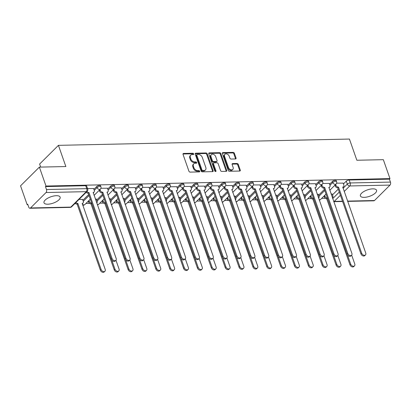 <?xml version="1.0" encoding="UTF-8"?>
<svg xmlns="http://www.w3.org/2000/svg" width="411" height="411" viewBox="0 0 411 411"><rect width="100%" height="100%" fill="white"/><g stroke="black" fill="none" stroke-linecap="round" stroke-linejoin="round"><path stroke-width="0.62" d="M193.699 153.889A0.755 0.534 45.2 0 0 192.857 153.246L183.589 153.447A1.074 0.76 45.2 0 0 183.157 153.616A1.074 0.76 45.2 0 0 183.044 154.402L188.926 171.197A1.074 0.76 45.2 0 0 190.123 172.111L199.397 171.911A0.755 0.534 45.2 0 0 198.934 170.606L197.737 170.632A3.442 2.44 45.2 0 1 193.9 167.703L193.411 166.306A3.442 2.44 45.2 0 1 193.771 163.804A3.442 2.44 45.2 0 1 195.153 163.259L196.355 163.234A0.755 0.534 45.2 0 0 195.898 161.929L194.696 161.955A3.442 2.44 45.2 0 1 190.858 159.026L190.37 157.629A3.442 2.44 45.2 0 1 190.735 155.127A3.442 2.44 45.2 0 1 192.117 154.582L193.314 154.557A0.755 0.534 45.2 0 0 193.699 153.889M193.18 154.557A0.755 0.534 45.2 0 0 192.307 153.796L183.039 153.997A1.074 0.76 45.2 0 0 182.987 153.997M199.258 171.916A0.755 0.534 45.2 0 0 198.39 171.151L197.188 171.176L197.737 170.632M196.222 163.234A0.755 0.534 45.2 0 0 195.348 162.473L194.151 162.499L194.696 161.955M56.343 195.693A8.554 3.375 160.7 0 0 47.614 198.272A8.554 3.375 160.7 0 0 43.992 202.772A8.554 3.375 160.7 0 0 47.779 204.205A8.554 3.375 160.7 0 0 56.507 201.626A8.554 3.375 160.7 0 0 60.134 197.121A8.554 3.375 160.7 0 0 56.343 195.693M372.756 188.849A8.554 3.375 160.7 0 0 364.028 191.428A8.554 3.375 160.7 0 0 360.406 195.929A8.554 3.375 160.7 0 0 364.197 197.362A8.554 3.375 160.7 0 0 372.926 194.783A8.554 3.375 160.7 0 0 376.548 190.278A8.554 3.375 160.7 0 0 372.756 188.849M235.488 158.954A1.074 0.76 45.2 0 0 235.924 158.785A1.074 0.76 45.2 0 0 236.037 158.004L234.383 153.288A1.074 0.76 45.2 0 0 233.186 152.378L222.89 152.599A1.074 0.76 45.2 0 0 222.459 152.769A1.074 0.76 45.2 0 0 222.346 153.55L228.228 170.349A1.074 0.76 45.2 0 0 229.425 171.264L239.721 171.038A1.074 0.76 45.2 0 0 240.152 170.868A1.074 0.76 45.2 0 0 240.265 170.087L238.272 164.395A1.074 0.76 45.2 0 0 237.075 163.48L232.667 163.578A1.074 0.76 45.2 0 0 232.236 163.748A1.074 0.76 45.2 0 0 232.123 164.528L233.114 167.349A2.877 2.04 45.2 0 1 232.806 169.445A2.877 2.04 45.2 0 1 230.453 169.63A2.877 2.04 45.2 0 1 228.444 167.452L224.57 156.396A2.877 2.04 45.2 0 1 224.879 154.3A2.877 2.04 45.2 0 1 227.232 154.115A2.877 2.04 45.2 0 1 229.24 156.293L229.883 158.137A1.074 0.76 45.2 0 0 231.085 159.052L235.488 158.954M46.047 192.523L30.522 207.966A2.194 1.284 -91.2 0 1 29.9 208.259A2.194 1.284 -91.2 0 1 28.755 207.154L27.722 204.21L27.177 204.755L20.55 185.834L39.374 167.118L65.858 166.547L58.434 145.345L349.432 139.052L356.856 160.254L383.34 159.679L389.967 178.6L45.996 186.039L45.451 186.584L46.479 189.533L86.747 188.659A2.194 0.863 -19.3 0 1 87.718 189.029L86.685 186.08A2.194 0.863 -19.3 0 0 85.714 185.715L86.747 188.659A2.194 1.284 -91.2 0 1 86.315 191.654L46.047 192.523A2.194 1.284 -91.2 0 0 46.479 189.533M39.374 167.118L45.996 186.039M207.252 153.878A1.074 0.76 45.2 0 0 206.055 152.964L195.759 153.185A1.074 0.76 45.2 0 0 195.328 153.354A1.074 0.76 45.2 0 0 195.215 154.135L201.097 170.935A1.074 0.76 45.2 0 0 202.294 171.849L212.59 171.628A1.074 0.76 45.2 0 0 213.021 171.454A1.074 0.76 45.2 0 0 213.134 170.673L207.252 153.878L206.702 154.423A1.074 0.76 45.2 0 0 205.505 153.509L195.21 153.729A1.074 0.76 45.2 0 0 195.158 153.735M209.327 152.892L219.618 152.671A1.074 0.76 45.2 0 1 220.82 153.586L226.702 170.38A1.074 0.76 45.2 0 1 226.589 171.161A1.074 0.76 45.2 0 1 226.158 171.33L221.75 171.428A1.074 0.76 45.2 0 1 220.553 170.514L218.164 163.701A1.074 0.76 45.2 0 0 216.967 162.787L214.044 162.848A1.074 0.76 45.2 0 0 213.612 163.023A1.074 0.76 45.2 0 0 213.499 163.804L215.981 170.894A0.755 0.534 45.2 0 1 214.758 170.919L208.778 153.842A1.074 0.76 45.2 0 1 208.891 153.062A1.074 0.76 45.2 0 1 209.327 152.892L208.778 153.437L219.073 153.216L219.618 152.671M332.489 194.86L338.263 189.117M343.462 183.948L346.278 181.143L347.31 184.092A2.194 0.863 -19.3 0 1 350.187 182.962L390.45 182.094A2.194 1.284 88.8 0 1 390.018 185.084L374.488 200.527A2.194 1.284 88.8 0 1 373.871 200.82L347.644 201.385M27.177 204.755L27.912 204.74M74.704 203.728L75.814 203.702M85.93 203.486L89.68 203.404M99.796 203.183L103.546 203.101M113.662 202.885L117.407 202.803M127.528 202.587L131.273 202.505M141.394 202.284L145.14 202.202M155.26 201.986L159.006 201.904M169.127 201.683L172.872 201.606M182.987 201.385L186.738 201.303M196.854 201.087L200.604 201.005M210.72 200.784L214.465 200.702M224.586 200.486L228.331 200.404M238.452 200.188L242.197 200.106M252.318 199.885L256.063 199.803M266.184 199.587L269.929 199.505M280.05 199.284L283.796 199.207M293.911 198.986L297.662 198.903M307.777 198.688L311.528 198.605M321.643 198.385L325.389 198.308M40.674 167.092L39.61 164.061L58.434 145.345M389.967 178.6L389.417 179.145L390.45 182.094M82.616 199.422L79.035 199.417M93.595 188.51L87.553 188.557M96.482 199.124L95.362 199.063M107.456 188.212L100.921 188.269M110.348 198.826L109.228 198.765M121.322 187.909L114.782 187.966M124.214 198.523L123.095 198.462M135.188 187.611L128.648 187.668M138.081 198.225L136.961 198.164M149.054 187.313L142.514 187.37M151.947 197.927L150.827 197.866M162.92 187.01L156.38 187.067M165.813 197.624L164.688 197.563M176.787 186.712L170.246 186.769M179.674 197.326L178.554 197.265M190.653 186.414L184.113 186.466M193.54 197.023L192.42 196.961M204.519 186.111L197.979 186.168M207.406 196.725L206.286 196.664M218.38 185.813L211.84 185.87M221.272 196.427L220.152 196.366M232.246 185.51L225.706 185.567M235.138 196.124L234.018 196.062M246.112 185.212L239.572 185.269M249.004 195.826L247.884 195.764M259.978 184.914L253.438 184.971M262.87 195.528L261.745 195.466M273.844 184.611L267.304 184.667M276.731 195.225L275.611 195.163M287.71 184.313L281.17 184.369M290.598 194.927L289.478 194.865M301.576 184.015L295.036 184.066M304.464 194.624L303.344 194.567M315.437 183.712L308.897 183.768M318.33 194.326L317.21 194.264M329.303 183.414L322.763 183.47M318.623 195.158L324.402 189.414M329.596 184.246L332.417 181.446L332.782 182.489A2.194 0.863 -19.3 0 1 334.991 181.441A2.194 0.863 -19.3 0 1 336.63 181.729L336.26 180.681A2.194 0.863 160.7 0 0 334.621 180.393A2.194 0.863 160.7 0 0 332.417 181.446M304.757 195.461L310.536 189.712M315.73 184.549L318.551 181.744L318.915 182.792A2.194 0.863 -19.3 0 1 321.125 181.739A2.194 0.863 -19.3 0 1 322.763 182.027L322.394 180.984A2.194 0.863 160.7 0 0 320.76 180.691A2.194 0.863 160.7 0 0 318.551 181.744M290.89 195.759L296.67 190.016M301.864 184.847L304.685 182.047L305.049 183.09A2.194 0.863 -19.3 0 1 307.258 182.037A2.194 0.863 -19.3 0 1 308.897 182.33L308.533 181.282A2.194 0.863 160.7 0 0 306.894 180.994A2.194 0.863 160.7 0 0 304.685 182.047M277.024 196.057L282.804 190.314M288.003 185.145L290.818 182.345L291.183 183.393A2.194 0.863 -19.3 0 1 293.392 182.34A2.194 0.863 -19.3 0 1 295.031 182.628L294.666 181.58A2.194 0.863 160.7 0 0 293.028 181.292A2.194 0.863 160.7 0 0 290.818 182.345M263.158 196.36L268.938 190.617M274.137 185.448L276.952 182.643L277.317 183.691A2.194 0.863 -19.3 0 1 279.526 182.638A2.194 0.863 -19.3 0 1 281.165 182.926L280.8 181.883A2.194 0.863 160.7 0 0 279.161 181.59A2.194 0.863 160.7 0 0 276.952 182.643M249.297 196.658L255.072 190.915M260.271 185.746L263.086 182.946L263.451 183.989A2.194 0.863 -19.3 0 1 265.66 182.936A2.194 0.863 -19.3 0 1 267.299 183.229L266.934 182.181A2.194 0.863 160.7 0 0 265.295 181.893A2.194 0.863 160.7 0 0 263.086 182.946M235.431 196.961L241.206 191.213M246.405 186.044L249.22 183.244L249.59 184.292A2.194 0.863 -19.3 0 1 251.799 183.239A2.194 0.863 -19.3 0 1 253.433 183.527L253.068 182.484A2.194 0.863 160.7 0 0 251.429 182.191A2.194 0.863 160.7 0 0 249.22 183.244M221.565 197.259L227.345 191.516M232.539 186.347L235.354 183.542L235.724 184.59A2.194 0.863 -19.3 0 1 237.933 183.537A2.194 0.863 -19.3 0 1 239.572 183.825L239.202 182.782A2.194 0.863 160.7 0 0 237.563 182.494A2.194 0.863 160.7 0 0 235.354 183.542M207.699 197.557L213.479 191.814M218.673 186.645L221.493 183.845L221.858 184.888A2.194 0.863 -19.3 0 1 224.067 183.84A2.194 0.863 -19.3 0 1 225.706 184.128L225.336 183.08A2.194 0.863 160.7 0 0 223.702 182.792A2.194 0.863 160.7 0 0 221.493 183.845M193.833 197.861L199.612 192.112M204.806 186.948L207.627 184.143L207.992 185.191A2.194 0.863 -19.3 0 1 210.201 184.138A2.194 0.863 -19.3 0 1 211.84 184.426L211.475 183.383A2.194 0.863 160.7 0 0 209.836 183.09A2.194 0.863 160.7 0 0 207.627 184.143M179.967 198.159L185.746 192.415M190.94 187.246L193.761 184.447L194.126 185.489A2.194 0.863 -19.3 0 1 196.335 184.436A2.194 0.863 -19.3 0 1 197.974 184.729L197.609 183.681A2.194 0.863 160.7 0 0 195.97 183.393A2.194 0.863 160.7 0 0 193.761 184.447M166.101 198.456L171.88 192.713M177.079 187.544L179.895 184.745L180.259 185.793A2.194 0.863 -19.3 0 1 182.469 184.739A2.194 0.863 -19.3 0 1 184.107 185.027L183.743 183.979A2.194 0.863 160.7 0 0 182.104 183.691A2.194 0.863 160.7 0 0 179.895 184.745M152.234 198.76L158.014 193.011M163.213 187.848L166.029 185.042L166.393 186.091A2.194 0.863 -19.3 0 1 168.602 185.037A2.194 0.863 -19.3 0 1 170.241 185.325L169.877 184.282A2.194 0.863 160.7 0 0 168.238 183.989A2.194 0.863 160.7 0 0 166.029 185.042M138.373 199.058L144.148 193.314M149.347 188.146L152.162 185.346L152.532 186.389A2.194 0.863 -19.3 0 1 154.742 185.335A2.194 0.863 -19.3 0 1 156.375 185.628L156.01 184.58A2.194 0.863 160.7 0 0 154.372 184.292A2.194 0.863 160.7 0 0 152.162 185.346M124.507 199.361L130.282 193.612M135.481 188.444L138.296 185.644L138.666 186.692A2.194 0.863 -19.3 0 1 140.875 185.638A2.194 0.863 -19.3 0 1 142.514 185.926L142.144 184.883A2.194 0.863 160.7 0 0 140.505 184.59A2.194 0.863 160.7 0 0 138.296 185.644M110.641 199.659L116.421 193.915M121.615 188.747L124.435 185.942L124.8 186.99A2.194 0.863 -19.3 0 1 127.009 185.936A2.194 0.863 -19.3 0 1 128.648 186.224L128.278 185.181A2.194 0.863 160.7 0 0 126.645 184.893A2.194 0.863 160.7 0 0 124.435 185.942M96.775 199.957L102.555 194.213M107.749 189.045L110.569 186.245L110.934 187.288A2.194 0.863 -19.3 0 1 113.143 186.24A2.194 0.863 -19.3 0 1 114.782 186.527L114.417 185.479A2.194 0.863 160.7 0 0 112.778 185.191A2.194 0.863 160.7 0 0 110.569 186.245M82.909 200.26L88.689 194.511M93.883 189.343L96.703 186.543L97.068 187.591A2.194 0.863 -19.3 0 1 99.277 186.537A2.194 0.863 -19.3 0 1 100.916 186.825L100.551 185.782A2.194 0.863 160.7 0 0 98.912 185.489A2.194 0.863 160.7 0 0 96.703 186.543M343.17 183.116L336.63 183.167M332.196 194.028L331.076 193.966M389.417 179.145L349.155 180.018A2.194 0.863 160.7 0 0 346.278 181.143M45.451 186.584L85.714 185.715M190.735 155.127L190.185 155.671A3.442 2.44 45.2 0 0 189.82 158.173L190.37 157.629M194.151 162.499A3.442 2.44 45.2 0 1 190.314 159.571L189.82 158.173M193.771 163.804L193.227 164.349A3.442 2.44 45.2 0 0 192.862 166.851L193.411 166.306M197.188 171.176A3.442 2.44 45.2 0 1 193.35 168.253L192.862 166.851M212.641 171.623A1.074 0.76 45.2 0 0 212.585 171.217L206.702 154.423M197.177 154.469A0.755 0.534 45.2 0 0 196.792 155.137L201.955 169.882A0.755 0.534 45.2 0 0 202.798 170.524L204.062 170.493A3.442 2.44 45.2 0 0 205.443 169.949A3.442 2.44 45.2 0 0 205.808 167.447L202.279 157.372A3.442 2.44 45.2 0 0 198.441 154.444L197.177 154.469M196.874 154.593L196.324 155.137A0.755 0.534 45.2 0 0 196.247 155.682L196.792 155.137M205.443 169.949L204.894 170.498A3.442 2.44 45.2 0 1 203.512 171.038L202.248 171.068A0.755 0.534 45.2 0 1 201.411 170.426L196.247 155.682M226.209 171.33A1.074 0.76 45.2 0 0 226.153 170.925L220.27 154.13A1.074 0.76 45.2 0 0 219.073 153.216M213.612 163.023L213.062 163.568A1.074 0.76 45.2 0 0 212.949 164.349L215.431 171.438L215.981 170.894M215.688 156.632A2.877 2.04 45.2 0 0 213.679 154.454A2.877 2.04 45.2 0 0 211.326 154.644A2.877 2.04 45.2 0 0 211.023 156.735L212.384 160.629A1.074 0.76 45.2 0 0 213.586 161.544L216.51 161.482A1.074 0.76 45.2 0 0 216.941 161.312A1.074 0.76 45.2 0 0 217.054 160.526L215.688 156.632M211.326 154.644L210.776 155.188A2.877 2.04 45.2 0 0 210.473 157.279L211.023 156.735M216.941 161.312L216.392 161.857A1.074 0.76 45.2 0 1 215.96 162.026L213.037 162.088A1.074 0.76 45.2 0 1 211.84 161.174L210.473 157.279M224.879 154.3L224.329 154.849A2.877 2.04 45.2 0 0 224.026 156.94L224.57 156.396M232.806 169.445L232.261 169.99A2.877 2.04 45.2 0 1 229.908 170.175A2.877 2.04 45.2 0 1 227.894 167.996L224.026 156.94M239.772 171.038A1.074 0.76 45.2 0 0 239.721 170.632L237.728 164.939A1.074 0.76 45.2 0 0 236.525 164.025L232.123 164.123A1.074 0.76 45.2 0 0 232.066 164.123M235.544 158.954A1.074 0.76 45.2 0 0 235.488 158.548L233.838 153.837A1.074 0.76 45.2 0 0 232.636 152.923L222.341 153.144A1.074 0.76 45.2 0 0 222.289 153.149M75.948 202.484A2.194 1.552 45.2 0 0 77.838 203.424L101.111 269.493A2.523 1.788 45.2 0 0 102.873 271.404A2.523 1.788 45.2 0 0 104.933 271.239A2.523 1.788 45.2 0 0 105.201 269.405L82.195 203.327A2.194 1.552 45.2 0 0 83.073 202.983A2.194 1.552 45.2 0 0 83.305 201.39L82.59 199.34M83.073 202.983L82.359 203.692A2.194 1.552 -134.8 0 1 82.226 203.805M104.933 271.239L104.219 271.948A2.523 1.788 -134.8 0 1 102.159 272.113A2.523 1.788 -134.8 0 1 100.397 270.202L77.124 204.133A2.194 1.552 -134.8 0 1 75.239 203.198M77.258 204.128L77.972 203.419M86.927 191.572A2.194 1.552 45.2 0 0 88.812 192.512L88.103 193.221A2.194 1.552 -134.8 0 1 86.212 192.281M88.946 192.507L112.085 258.581A2.523 1.788 45.2 0 0 113.847 260.487A2.523 1.788 45.2 0 0 115.907 260.327A2.523 1.788 45.2 0 0 116.174 258.493L93.169 192.415A2.194 1.552 45.2 0 0 94.047 192.071L93.338 192.78A2.194 1.552 -134.8 0 1 93.199 192.893M115.907 260.327L115.193 261.036A2.523 1.788 -134.8 0 1 113.133 261.196A2.523 1.788 -134.8 0 1 111.371 259.29L88.237 193.216M94.047 192.071A2.194 1.552 45.2 0 0 94.283 190.478L93.564 188.428M88.976 200.455L89.259 201.262A2.194 1.552 45.2 0 0 91.704 203.121M111.782 260.065L114.977 269.195A2.523 1.788 45.2 0 0 116.739 271.101A2.523 1.788 45.2 0 0 118.8 270.936A2.523 1.788 45.2 0 0 119.067 269.107L115.969 260.261M96.693 202.864A2.194 1.552 45.2 0 0 96.939 202.685A2.194 1.552 45.2 0 0 97.171 201.087L96.451 199.042M118.8 270.936L118.085 271.65A2.523 1.788 -134.8 0 1 116.025 271.81A2.523 1.788 -134.8 0 1 114.263 269.904L90.99 203.83A2.194 1.552 -134.8 0 1 88.55 201.971L89.259 201.262M88.267 201.164L88.55 201.971M91.124 203.83L91.735 203.219M102.842 200.157L103.125 200.958A2.194 1.552 45.2 0 0 105.57 202.823L104.856 203.532A2.194 1.552 -134.8 0 1 102.411 201.667L103.125 200.958M125.648 259.767L128.843 268.897A2.523 1.788 45.2 0 0 130.6 270.803A2.523 1.788 45.2 0 0 132.666 270.638A2.523 1.788 45.2 0 0 132.933 268.804L129.835 259.963M110.559 202.566A2.194 1.552 45.2 0 0 110.806 202.382A2.194 1.552 45.2 0 0 111.037 200.789L110.318 198.739M132.666 270.638L131.952 271.347A2.523 1.788 -134.8 0 1 129.891 271.512A2.523 1.788 -134.8 0 1 128.129 269.606L104.856 203.532M102.128 200.866L102.411 201.667M104.99 203.532L105.601 202.921M99.955 189.543L100.238 190.35A2.194 1.552 45.2 0 0 102.678 192.209L101.964 192.918A2.194 1.552 -134.8 0 1 99.524 191.058L99.241 190.252M102.812 192.209L125.951 258.283A2.523 1.788 45.2 0 0 127.713 260.189A2.523 1.788 45.2 0 0 129.773 260.024A2.523 1.788 45.2 0 0 130.04 258.195L107.035 192.117A2.194 1.552 45.2 0 0 107.913 191.767L107.199 192.476A2.194 1.552 -134.8 0 1 107.066 192.595M129.773 260.024L129.059 260.733A2.523 1.788 -134.8 0 1 126.999 260.898A2.523 1.788 -134.8 0 1 125.237 258.992L102.098 192.918M107.913 191.767A2.194 1.552 45.2 0 0 108.144 190.175L107.43 188.125M113.821 189.24L114.104 190.046A2.194 1.552 45.2 0 0 116.544 191.911L115.83 192.62A2.194 1.552 -134.8 0 1 113.39 190.755L113.107 189.949M116.678 191.906L139.817 257.98A2.523 1.788 45.2 0 0 141.579 259.891A2.523 1.788 45.2 0 0 143.639 259.726A2.523 1.788 45.2 0 0 143.907 257.892L120.901 191.814A2.194 1.552 45.2 0 0 121.779 191.469L121.065 192.178A2.194 1.552 -134.8 0 1 120.932 192.291M143.639 259.726L142.925 260.435A2.523 1.788 -134.8 0 1 140.865 260.6A2.523 1.788 -134.8 0 1 139.103 258.689L115.964 192.615M121.779 191.469A2.194 1.552 45.2 0 0 122.01 189.877L121.296 187.827M116.709 199.854L116.991 200.66A2.194 1.552 45.2 0 0 119.437 202.525L118.722 203.234A2.194 1.552 -134.8 0 1 116.277 201.369L116.991 200.66M139.509 259.469L142.709 268.594A2.523 1.788 45.2 0 0 144.466 270.5A2.523 1.788 45.2 0 0 146.532 270.34A2.523 1.788 45.2 0 0 146.794 268.506L143.701 259.665M124.425 202.269A2.194 1.552 45.2 0 0 124.672 202.084A2.194 1.552 45.2 0 0 124.903 200.491L124.184 198.441M146.532 270.34L145.818 271.049A2.523 1.788 -134.8 0 1 143.752 271.214A2.523 1.788 -134.8 0 1 141.995 269.303L118.722 203.234M115.994 200.563L116.277 201.369M118.856 203.229L119.467 202.618M130.575 199.556L130.857 200.363A2.194 1.552 45.2 0 0 133.298 202.222L132.589 202.931A2.194 1.552 -134.8 0 1 130.143 201.071L130.857 200.363M153.375 259.166L156.57 268.296A2.523 1.788 45.2 0 0 158.333 270.202A2.523 1.788 45.2 0 0 160.393 270.037A2.523 1.788 45.2 0 0 160.66 268.208L157.562 259.362M138.291 201.965A2.194 1.552 45.2 0 0 138.538 201.78A2.194 1.552 45.2 0 0 138.769 200.188L138.05 198.138M160.393 270.037L159.684 270.746A2.523 1.788 -134.8 0 1 157.619 270.911A2.523 1.788 -134.8 0 1 155.861 269.005L132.589 202.931M129.861 200.265L130.143 201.071M132.722 202.931L133.334 202.32M144.441 199.253L144.723 200.059A2.194 1.552 45.2 0 0 147.164 201.924L146.455 202.633A2.194 1.552 -134.8 0 1 144.009 200.768L144.723 200.059M167.241 258.868L170.437 267.998A2.523 1.788 45.2 0 0 172.199 269.904A2.523 1.788 45.2 0 0 174.259 269.739A2.523 1.788 45.2 0 0 174.526 267.905L171.428 259.064M152.157 201.667A2.194 1.552 45.2 0 0 152.399 201.482A2.194 1.552 45.2 0 0 152.635 199.89L151.916 197.84M174.259 269.739L173.545 270.448A2.523 1.788 -134.8 0 1 171.485 270.613A2.523 1.788 -134.8 0 1 169.722 268.707L146.455 202.633M143.727 199.967L144.009 200.768M146.588 202.628L147.2 202.022M127.682 188.942L127.965 189.748A2.194 1.552 45.2 0 0 130.41 191.608L129.696 192.317A2.194 1.552 -134.8 0 1 127.256 190.457L126.973 189.651M130.544 191.608L153.683 257.682A2.523 1.788 45.2 0 0 155.445 259.588A2.523 1.788 45.2 0 0 157.505 259.423A2.523 1.788 45.2 0 0 157.773 257.594L134.767 191.516A2.194 1.552 45.2 0 0 135.645 191.172L134.931 191.88A2.194 1.552 -134.8 0 1 134.798 191.994M157.505 259.423L156.791 260.137A2.523 1.788 -134.8 0 1 154.731 260.297A2.523 1.788 -134.8 0 1 152.969 258.391L129.83 192.317M135.645 191.172A2.194 1.552 45.2 0 0 135.877 189.574L135.157 187.529M141.548 188.644L141.831 189.445A2.194 1.552 45.2 0 0 144.276 191.31L143.562 192.019A2.194 1.552 -134.8 0 1 141.117 190.154L140.834 189.353M144.41 191.305L167.549 257.384A2.523 1.788 45.2 0 0 169.306 259.29A2.523 1.788 45.2 0 0 171.372 259.125A2.523 1.788 45.2 0 0 171.639 257.291L148.633 191.218A2.194 1.552 45.2 0 0 149.512 190.868L148.797 191.577A2.194 1.552 -134.8 0 1 148.664 191.69M171.372 259.125L170.657 259.834A2.523 1.788 -134.8 0 1 168.597 259.999A2.523 1.788 -134.8 0 1 166.835 258.093L143.696 192.019M149.512 190.868A2.194 1.552 45.2 0 0 149.743 189.276L149.023 187.226M155.415 188.341L155.697 189.147A2.194 1.552 45.2 0 0 158.143 191.012L157.428 191.721A2.194 1.552 -134.8 0 1 154.983 189.856L154.7 189.05M158.276 191.007L181.415 257.081A2.523 1.788 45.2 0 0 183.172 258.992A2.523 1.788 45.2 0 0 185.238 258.827A2.523 1.788 45.2 0 0 185.5 256.993L162.494 190.915A2.194 1.552 45.2 0 0 163.378 190.57L162.664 191.279A2.194 1.552 -134.8 0 1 162.53 191.392M185.238 258.827L184.524 259.536A2.523 1.788 -134.8 0 1 182.458 259.701A2.523 1.788 -134.8 0 1 180.701 257.789L157.562 191.716M163.378 190.57A2.194 1.552 45.2 0 0 163.609 188.978L162.89 186.928M158.307 198.955L158.589 199.761A2.194 1.552 45.2 0 0 161.03 201.626L160.316 202.335A2.194 1.552 -134.8 0 1 157.875 200.47L158.589 199.761M181.107 258.565L184.303 267.695A2.523 1.788 45.2 0 0 186.065 269.601A2.523 1.788 45.2 0 0 188.125 269.441A2.523 1.788 45.2 0 0 188.392 267.607L185.294 258.76M166.023 201.369A2.194 1.552 45.2 0 0 166.265 201.185A2.194 1.552 45.2 0 0 166.496 199.592L165.782 197.542M188.125 269.441L187.411 270.15A2.523 1.788 -134.8 0 1 185.351 270.31A2.523 1.788 -134.8 0 1 183.589 268.404L160.316 202.335M157.593 199.664L157.875 200.47M160.449 202.33L161.066 201.719M169.281 188.043L169.563 188.849A2.194 1.552 45.2 0 0 172.009 190.709L171.295 191.418A2.194 1.552 -134.8 0 1 168.849 189.558L168.567 188.752M172.142 190.709L195.276 256.783A2.523 1.788 45.2 0 0 197.039 258.689A2.523 1.788 45.2 0 0 199.099 258.524A2.523 1.788 45.2 0 0 199.366 256.695L176.36 190.617A2.194 1.552 45.2 0 0 177.244 190.267L176.53 190.981A2.194 1.552 -134.8 0 1 176.396 191.094M199.099 258.524L198.39 259.233A2.523 1.788 -134.8 0 1 196.324 259.398A2.523 1.788 -134.8 0 1 194.567 257.492L171.428 191.418M177.244 190.267A2.194 1.552 45.2 0 0 177.475 188.675L176.756 186.625M172.173 198.657L172.456 199.463A2.194 1.552 45.2 0 0 174.896 201.323L174.182 202.032A2.194 1.552 -134.8 0 1 171.741 200.172L172.456 199.463M194.973 258.267L198.169 267.397A2.523 1.788 45.2 0 0 199.931 269.303A2.523 1.788 45.2 0 0 201.991 269.138A2.523 1.788 45.2 0 0 202.258 267.309L199.16 258.462M179.89 201.066A2.194 1.552 45.2 0 0 180.131 200.881A2.194 1.552 45.2 0 0 180.362 199.289L179.648 197.239M201.991 269.138L201.277 269.847A2.523 1.788 -134.8 0 1 199.217 270.012A2.523 1.788 -134.8 0 1 197.455 268.106L174.182 202.032M171.459 199.366L171.741 200.172M174.315 202.032L174.932 201.421M183.147 187.745L183.429 188.546A2.194 1.552 45.2 0 0 185.87 190.411L185.161 191.12A2.194 1.552 -134.8 0 1 182.715 189.255L182.433 188.454M186.003 190.406L209.142 256.485A2.523 1.788 45.2 0 0 210.905 258.391A2.523 1.788 45.2 0 0 212.965 258.226A2.523 1.788 45.2 0 0 213.232 256.392L190.226 190.319A2.194 1.552 45.2 0 0 191.11 189.969L190.396 190.678A2.194 1.552 -134.8 0 1 190.262 190.791M212.965 258.226L212.251 258.935A2.523 1.788 -134.8 0 1 210.191 259.1A2.523 1.788 -134.8 0 1 208.428 257.194L185.294 191.115M191.11 189.969A2.194 1.552 45.2 0 0 191.341 188.377L190.622 186.327M186.039 198.354L186.317 199.16A2.194 1.552 45.2 0 0 188.762 201.025L188.048 201.734A2.194 1.552 -134.8 0 1 185.608 199.869L186.317 199.16M208.839 257.969L212.035 267.093A2.523 1.788 45.2 0 0 213.797 269.005A2.523 1.788 45.2 0 0 215.857 268.84A2.523 1.788 45.2 0 0 216.124 267.006L213.026 258.165M193.751 200.768A2.194 1.552 45.2 0 0 193.997 200.583A2.194 1.552 45.2 0 0 194.228 198.991L193.509 196.941M215.857 268.84L215.143 269.549A2.523 1.788 -134.8 0 1 213.083 269.714A2.523 1.788 -134.8 0 1 211.321 267.802L188.048 201.734M185.325 199.063L185.608 199.869M188.181 201.729L188.793 201.123M197.013 187.442L197.295 188.248A2.194 1.552 45.2 0 0 199.736 190.113L199.022 190.822A2.194 1.552 -134.8 0 1 196.581 188.957L196.299 188.151M199.869 190.108L223.009 256.181A2.523 1.788 45.2 0 0 224.771 258.087A2.523 1.788 45.2 0 0 226.831 257.928A2.523 1.788 45.2 0 0 227.098 256.094L204.092 190.016A2.194 1.552 45.2 0 0 204.971 189.671L204.262 190.38A2.194 1.552 -134.8 0 1 204.123 190.493M226.831 257.928L226.117 258.637A2.523 1.788 -134.8 0 1 224.057 258.796A2.523 1.788 -134.8 0 1 222.294 256.89L199.155 190.817M204.971 189.671A2.194 1.552 45.2 0 0 205.202 188.079L204.488 186.029M199.9 198.056L200.183 198.862A2.194 1.552 45.2 0 0 202.628 200.722L201.914 201.431A2.194 1.552 -134.8 0 1 199.469 199.571L200.183 198.862M222.705 257.666L225.901 266.796A2.523 1.788 45.2 0 0 227.658 268.702A2.523 1.788 45.2 0 0 229.723 268.537A2.523 1.788 45.2 0 0 229.99 266.708L226.893 257.861M207.617 200.465A2.194 1.552 45.2 0 0 207.863 200.285A2.194 1.552 45.2 0 0 208.094 198.688L207.375 196.643M229.723 268.537L229.009 269.251A2.523 1.788 -134.8 0 1 226.949 269.411A2.523 1.788 -134.8 0 1 225.187 267.504L201.914 201.431M199.191 198.765L199.469 199.571M202.048 201.431L202.659 200.82M210.879 187.144L211.162 187.95A2.194 1.552 45.2 0 0 213.602 189.81L212.888 190.519A2.194 1.552 -134.8 0 1 210.447 188.659L210.165 187.853M213.735 189.81L236.875 255.883A2.523 1.788 45.2 0 0 238.637 257.789A2.523 1.788 45.2 0 0 240.697 257.625A2.523 1.788 45.2 0 0 240.964 255.796L217.958 189.718A2.194 1.552 45.2 0 0 218.837 189.368L218.123 190.077A2.194 1.552 -134.8 0 1 217.989 190.195M240.697 257.625L239.983 258.334A2.523 1.788 -134.8 0 1 237.923 258.498A2.523 1.788 -134.8 0 1 236.161 256.592L213.021 190.519M218.837 189.368A2.194 1.552 45.2 0 0 219.068 187.776L218.354 185.726M213.766 197.758L214.049 198.559A2.194 1.552 45.2 0 0 216.494 200.424L215.78 201.133A2.194 1.552 -134.8 0 1 213.335 199.268L214.049 198.559M236.566 257.368L239.767 266.498A2.523 1.788 45.2 0 0 241.524 268.404A2.523 1.788 45.2 0 0 243.589 268.239A2.523 1.788 45.2 0 0 243.851 266.405L240.759 257.563M221.483 200.167A2.194 1.552 45.2 0 0 221.729 199.982A2.194 1.552 45.2 0 0 221.961 198.39L221.241 196.34M243.589 268.239L242.875 268.948A2.523 1.788 -134.8 0 1 240.81 269.113A2.523 1.788 -134.8 0 1 239.053 267.207L215.78 201.133M213.052 198.467L213.335 199.268M215.914 201.133L216.525 200.522M227.632 197.455L227.915 198.261A2.194 1.552 45.2 0 0 230.355 200.126L229.646 200.835A2.194 1.552 -134.8 0 1 227.201 198.97L227.915 198.261M250.433 257.07L253.628 266.194A2.523 1.788 45.2 0 0 255.39 268.106A2.523 1.788 45.2 0 0 257.45 267.941A2.523 1.788 45.2 0 0 257.718 266.107L254.62 257.265M235.349 199.869A2.194 1.552 45.2 0 0 235.595 199.684A2.194 1.552 45.2 0 0 235.827 198.092L235.107 196.042M257.45 267.941L256.741 268.65A2.523 1.788 -134.8 0 1 254.676 268.815A2.523 1.788 -134.8 0 1 252.919 266.903L229.646 200.835M226.918 198.164L227.201 198.97M229.78 200.83L230.391 200.219M241.498 197.157L241.781 197.963A2.194 1.552 45.2 0 0 244.221 199.823L243.512 200.532A2.194 1.552 -134.8 0 1 241.067 198.672L241.781 197.963M264.299 256.767L267.494 265.896A2.523 1.788 45.2 0 0 269.256 267.802A2.523 1.788 45.2 0 0 271.317 267.638A2.523 1.788 45.2 0 0 271.584 265.809L268.486 256.962M249.215 199.566A2.194 1.552 45.2 0 0 249.462 199.381A2.194 1.552 45.2 0 0 249.693 197.789L248.974 195.739M271.317 267.638L270.602 268.347A2.523 1.788 -134.8 0 1 268.542 268.511A2.523 1.788 -134.8 0 1 266.78 266.605L243.512 200.532M240.784 197.866L241.067 198.672M243.646 200.532L244.257 199.921M255.365 196.854L255.647 197.66A2.194 1.552 45.2 0 0 258.087 199.525L257.373 200.234A2.194 1.552 -134.8 0 1 254.933 198.369L255.647 197.66M278.165 256.469L281.36 265.598A2.523 1.788 45.2 0 0 283.122 267.504A2.523 1.788 45.2 0 0 285.183 267.34A2.523 1.788 45.2 0 0 285.45 265.506L282.352 256.664M263.081 199.268A2.194 1.552 45.2 0 0 263.323 199.083A2.194 1.552 45.2 0 0 263.554 197.491L262.84 195.441M285.183 267.34L284.469 268.049A2.523 1.788 -134.8 0 1 282.408 268.213A2.523 1.788 -134.8 0 1 280.646 266.307L257.373 200.234M254.65 197.568L254.933 198.369M257.507 200.229L258.123 199.623M269.231 196.556L269.513 197.362A2.194 1.552 45.2 0 0 271.954 199.227L271.239 199.936A2.194 1.552 -134.8 0 1 268.799 198.071L269.513 197.362M292.031 256.166L295.226 265.295A2.523 1.788 45.2 0 0 296.989 267.201A2.523 1.788 45.2 0 0 299.049 267.042A2.523 1.788 45.2 0 0 299.316 265.208L296.218 256.361M276.947 198.97A2.194 1.552 45.2 0 0 277.189 198.785A2.194 1.552 45.2 0 0 277.42 197.193L276.706 195.143M299.049 267.042L298.335 267.751A2.523 1.788 -134.8 0 1 296.274 267.91A2.523 1.788 -134.8 0 1 294.512 266.004L271.239 199.936M268.517 197.265L268.799 198.071M271.373 199.931L271.99 199.32M283.097 196.258L283.374 197.064A2.194 1.552 45.2 0 0 285.82 198.924L285.106 199.633A2.194 1.552 -134.8 0 1 282.665 197.773L283.374 197.064M305.897 255.868L309.093 264.997A2.523 1.788 45.2 0 0 310.855 266.903A2.523 1.788 45.2 0 0 312.915 266.739A2.523 1.788 45.2 0 0 313.182 264.91L310.084 256.063M290.808 198.667A2.194 1.552 45.2 0 0 291.055 198.482A2.194 1.552 45.2 0 0 291.286 196.89L290.567 194.84M312.915 266.739L312.201 267.448A2.523 1.788 -134.8 0 1 310.141 267.612A2.523 1.788 -134.8 0 1 308.378 265.706L285.106 199.633M282.383 196.967L282.665 197.773M285.239 199.633L285.851 199.022M224.745 186.841L225.023 187.647A2.194 1.552 45.2 0 0 227.468 189.512L226.754 190.221A2.194 1.552 -134.8 0 1 224.314 188.356L224.031 187.55M227.602 189.507L250.741 255.58A2.523 1.788 45.2 0 0 252.503 257.492A2.523 1.788 45.2 0 0 254.563 257.327A2.523 1.788 45.2 0 0 254.83 255.493L231.825 189.414A2.194 1.552 45.2 0 0 232.703 189.07L231.989 189.779A2.194 1.552 -134.8 0 1 231.855 189.892M254.563 257.327L253.849 258.036A2.523 1.788 -134.8 0 1 251.789 258.2A2.523 1.788 -134.8 0 1 250.027 256.289L226.887 190.216M232.703 189.07A2.194 1.552 45.2 0 0 232.934 187.478L232.215 185.428M238.606 186.543L238.889 187.349A2.194 1.552 45.2 0 0 241.334 189.209L240.62 189.918A2.194 1.552 -134.8 0 1 238.175 188.058L237.897 187.252M241.468 189.209L264.607 255.282A2.523 1.788 45.2 0 0 266.364 257.188A2.523 1.788 45.2 0 0 268.429 257.024A2.523 1.788 45.2 0 0 268.696 255.195L245.691 189.117A2.194 1.552 45.2 0 0 246.569 188.772L245.855 189.481A2.194 1.552 -134.8 0 1 245.721 189.594M268.429 257.024L267.715 257.738A2.523 1.788 -134.8 0 1 265.655 257.897A2.523 1.788 -134.8 0 1 263.893 255.991L240.754 189.918M246.569 188.772A2.194 1.552 45.2 0 0 246.8 187.175L246.081 185.13M252.472 186.245L252.755 187.046A2.194 1.552 45.2 0 0 255.2 188.911L254.486 189.62A2.194 1.552 -134.8 0 1 252.041 187.755L251.758 186.954M255.334 188.906L278.473 254.984A2.523 1.788 45.2 0 0 280.23 256.89A2.523 1.788 45.2 0 0 282.295 256.726A2.523 1.788 45.2 0 0 282.557 254.892L259.552 188.819A2.194 1.552 45.2 0 0 260.435 188.469L259.721 189.178A2.194 1.552 -134.8 0 1 259.588 189.291M282.295 256.726L281.581 257.435A2.523 1.788 -134.8 0 1 279.516 257.599A2.523 1.788 -134.8 0 1 277.759 255.693L254.62 189.62M260.435 188.469A2.194 1.552 45.2 0 0 260.666 186.877L259.947 184.827M266.338 185.942L266.621 186.748A2.194 1.552 45.2 0 0 269.066 188.613L268.352 189.322A2.194 1.552 -134.8 0 1 265.907 187.457L265.624 186.651M269.2 188.608L292.339 254.681A2.523 1.788 45.2 0 0 294.096 256.592A2.523 1.788 45.2 0 0 296.156 256.428A2.523 1.788 45.2 0 0 296.423 254.594L273.418 188.515A2.194 1.552 45.2 0 0 274.301 188.171L273.587 188.88A2.194 1.552 -134.8 0 1 273.454 188.993M296.156 256.428L295.447 257.137A2.523 1.788 -134.8 0 1 293.382 257.301A2.523 1.788 -134.8 0 1 291.625 255.39L268.486 189.317M274.301 188.171A2.194 1.552 45.2 0 0 274.533 186.579L273.813 184.529M280.204 185.644L280.487 186.45A2.194 1.552 45.2 0 0 282.927 188.31L282.218 189.019A2.194 1.552 -134.8 0 1 279.773 187.159L279.49 186.353M283.061 188.31L306.2 254.383A2.523 1.788 45.2 0 0 307.962 256.289A2.523 1.788 45.2 0 0 310.022 256.125A2.523 1.788 45.2 0 0 310.29 254.296L287.284 188.217A2.194 1.552 45.2 0 0 288.168 187.868L287.453 188.582A2.194 1.552 -134.8 0 1 287.32 188.695M310.022 256.125L309.313 256.834A2.523 1.788 -134.8 0 1 307.248 256.998A2.523 1.788 -134.8 0 1 305.491 255.092L282.352 189.019M288.168 187.868A2.194 1.552 45.2 0 0 288.399 186.275L287.679 184.226M294.071 185.346L294.353 186.147A2.194 1.552 45.2 0 0 296.793 188.012L296.084 188.721A2.194 1.552 -134.8 0 1 293.639 186.856L293.356 186.055M296.927 188.007L320.066 254.085A2.523 1.788 45.2 0 0 321.828 255.991A2.523 1.788 45.2 0 0 323.889 255.827A2.523 1.788 45.2 0 0 324.156 253.993L301.15 187.919A2.194 1.552 45.2 0 0 302.028 187.57L301.32 188.279A2.194 1.552 -134.8 0 1 301.181 188.392M323.889 255.827L323.174 256.536A2.523 1.788 -134.8 0 1 321.114 256.7A2.523 1.788 -134.8 0 1 319.352 254.794L296.213 188.716M302.028 187.57A2.194 1.552 45.2 0 0 302.26 185.978L301.546 183.928M296.958 195.955L297.24 196.761A2.194 1.552 45.2 0 0 299.686 198.626L298.972 199.335A2.194 1.552 -134.8 0 1 296.526 197.47L297.24 196.761M319.763 255.57L322.959 264.694A2.523 1.788 45.2 0 0 324.721 266.605A2.523 1.788 45.2 0 0 326.781 266.441A2.523 1.788 45.2 0 0 327.048 264.607L323.95 255.765M304.674 198.369A2.194 1.552 45.2 0 0 304.921 198.184A2.194 1.552 45.2 0 0 305.152 196.592L304.433 194.542M326.781 266.441L326.067 267.15A2.523 1.788 -134.8 0 1 324.007 267.314A2.523 1.788 -134.8 0 1 322.245 265.403L298.972 199.335M296.249 196.664L296.526 197.47M299.105 199.33L299.717 198.724M307.937 185.042L308.219 185.849A2.194 1.552 45.2 0 0 310.659 187.714L309.945 188.423A2.194 1.552 -134.8 0 1 307.505 186.558L307.223 185.751M310.793 187.709L333.932 253.782A2.523 1.788 45.2 0 0 335.695 255.688A2.523 1.788 45.2 0 0 337.755 255.529A2.523 1.788 45.2 0 0 338.022 253.695L315.016 187.616A2.194 1.552 45.2 0 0 315.895 187.272L315.18 187.981A2.194 1.552 -134.8 0 1 315.047 188.094M337.755 255.529L337.041 256.238A2.523 1.788 -134.8 0 1 334.98 256.397A2.523 1.788 -134.8 0 1 333.218 254.491L310.079 188.418M315.895 187.272A2.194 1.552 45.2 0 0 316.126 185.68L315.412 183.63M310.824 195.657L311.106 196.463A2.194 1.552 45.2 0 0 313.552 198.323L312.838 199.032A2.194 1.552 -134.8 0 1 310.392 197.172L311.106 196.463M333.624 255.267L336.825 264.396A2.523 1.788 45.2 0 0 338.582 266.302A2.523 1.788 45.2 0 0 340.647 266.138A2.523 1.788 45.2 0 0 340.909 264.309L337.816 255.462M318.54 198.066A2.194 1.552 45.2 0 0 318.787 197.886A2.194 1.552 45.2 0 0 319.018 196.288L318.299 194.244M340.647 266.138L339.933 266.852A2.523 1.788 -134.8 0 1 337.873 267.011A2.523 1.788 -134.8 0 1 336.111 265.105L312.838 199.032M310.11 196.366L310.392 197.172M312.971 199.032L313.583 198.421M321.803 184.745L322.08 185.551A2.194 1.552 45.2 0 0 324.526 187.411L323.811 188.12A2.194 1.552 -134.8 0 1 321.371 186.26L321.089 185.453M324.659 187.411L347.798 253.484A2.523 1.788 45.2 0 0 349.561 255.39A2.523 1.788 45.2 0 0 351.621 255.226A2.523 1.788 45.2 0 0 351.888 253.397L328.882 187.318A2.194 1.552 45.2 0 0 329.761 186.969L329.047 187.678A2.194 1.552 -134.8 0 1 328.913 187.796M351.621 255.226L350.907 255.935A2.523 1.788 -134.8 0 1 348.847 256.099A2.523 1.788 -134.8 0 1 347.084 254.193L323.945 188.12M329.761 186.969A2.194 1.552 45.2 0 0 329.992 185.376L329.278 183.327M324.69 195.359L324.973 196.16A2.194 1.552 45.2 0 0 327.413 198.025L326.704 198.734A2.194 1.552 -134.8 0 1 324.258 196.869L324.973 196.16M347.49 254.969L350.691 264.098A2.523 1.788 45.2 0 0 352.448 266.004A2.523 1.788 45.2 0 0 354.513 265.84A2.523 1.788 45.2 0 0 354.775 264.006L351.677 255.164M332.407 197.768A2.194 1.552 45.2 0 0 332.653 197.583A2.194 1.552 45.2 0 0 332.884 195.99L332.165 193.941M354.513 265.84L353.799 266.549A2.523 1.788 -134.8 0 1 351.734 266.713A2.523 1.788 -134.8 0 1 349.977 264.807L326.704 198.734M323.976 196.068L324.258 196.869M326.837 198.734L327.449 198.123M335.664 184.441L335.946 185.248A2.194 1.552 45.2 0 0 338.392 187.113L337.678 187.822A2.194 1.552 -134.8 0 1 335.232 185.957L334.955 185.15M338.525 187.108L361.665 253.181A2.523 1.788 45.2 0 0 363.427 255.092A2.523 1.788 45.2 0 0 365.487 254.928A2.523 1.788 45.2 0 0 365.754 253.094L342.748 187.015A2.194 1.552 45.2 0 0 343.627 186.671L342.913 187.38A2.194 1.552 -134.8 0 1 342.779 187.493M365.487 254.928L364.773 255.637A2.523 1.788 -134.8 0 1 362.713 255.801A2.523 1.788 -134.8 0 1 360.95 253.895L337.811 187.817M343.627 186.671A2.194 1.552 45.2 0 0 343.858 185.078L343.139 183.029M192.307 153.796L192.857 153.246M198.39 171.151L198.934 170.606M195.348 162.473L195.898 161.929M332.705 198.616L339.296 192.06M343.067 188.315L347.31 184.092A2.194 1.552 -134.8 0 0 349.756 185.957L344.182 191.5M340.411 195.246L334.225 201.4L342.502 201.22M347.547 201.107L374.488 200.527M390.018 185.084L349.756 185.957A2.194 1.284 -91.2 0 0 350.187 182.962L349.155 180.018M30.522 207.966L70.784 207.098L86.315 191.654A2.194 1.552 45.2 0 0 87.194 191.305A2.194 2.194 0 0 0 87.718 189.029M318.987 196.206L324.767 190.463M329.961 185.294L332.782 182.489A2.194 1.552 -134.8 0 0 335.222 184.354A2.194 1.552 -134.8 0 0 336.106 184.01A2.194 2.194 0 0 0 336.63 181.729M305.121 196.504L310.901 190.761M316.1 185.592L318.915 182.792A2.194 1.552 -134.8 0 0 321.361 184.652A2.194 1.552 -134.8 0 0 322.239 184.308A2.194 2.194 0 0 0 322.763 182.027M291.255 196.807L297.035 191.058M302.234 185.89L305.049 183.09A2.194 1.552 -134.8 0 0 307.495 184.955A2.194 1.552 -134.8 0 0 308.373 184.606A2.194 2.194 0 0 0 308.897 182.33M277.394 197.105L283.169 191.362M288.368 186.193L291.183 183.393A2.194 1.552 -134.8 0 0 293.629 185.253A2.194 1.552 -134.8 0 0 294.507 184.909A2.194 2.194 0 0 0 295.031 182.628M263.528 197.403L269.303 191.66M274.502 186.491L277.317 183.691A2.194 1.552 -134.8 0 0 279.763 185.556A2.194 1.552 -134.8 0 0 280.641 185.207A2.194 2.194 0 0 0 281.165 182.926M249.662 197.706L255.442 191.958M260.636 186.794L263.451 183.989A2.194 1.552 -134.8 0 0 265.896 185.854A2.194 1.552 -134.8 0 0 266.775 185.505A2.194 2.194 0 0 0 267.299 183.229M235.796 198.004L241.576 192.261M246.77 187.092L249.59 184.292A2.194 1.552 -134.8 0 0 252.03 186.152A2.194 1.552 -134.8 0 0 252.914 185.808A2.194 2.194 0 0 0 253.433 183.527M221.93 198.308L227.709 192.559M232.903 187.39L235.724 184.59A2.194 1.552 -134.8 0 0 238.164 186.455A2.194 1.552 -134.8 0 0 239.048 186.106A2.194 2.194 0 0 0 239.572 183.825M208.064 198.605L213.843 192.862M219.042 187.693L221.858 184.888A2.194 1.552 -134.8 0 0 224.303 186.753A2.194 1.552 -134.8 0 0 225.182 186.409A2.194 2.194 0 0 0 225.706 184.128M194.198 198.903L199.977 193.16M205.176 187.991L207.992 185.191A2.194 1.552 -134.8 0 0 210.437 187.051A2.194 1.552 -134.8 0 0 211.316 186.707A2.194 2.194 0 0 0 211.84 184.426M180.331 199.207L186.111 193.458M191.31 188.289L194.126 185.489A2.194 1.552 -134.8 0 0 196.571 187.354A2.194 1.552 -134.8 0 0 197.45 187.005A2.194 2.194 0 0 0 197.974 184.729M166.47 199.505L172.245 193.761M177.444 188.592L180.259 185.793A2.194 1.552 -134.8 0 0 182.705 187.652A2.194 1.552 -134.8 0 0 183.583 187.308A2.194 2.194 0 0 0 184.107 185.027M152.604 199.803L158.379 194.059M163.578 188.89L166.393 186.091A2.194 1.552 -134.8 0 0 168.839 187.955A2.194 1.552 -134.8 0 0 169.717 187.606A2.194 2.194 0 0 0 170.241 185.325M138.738 200.106L144.518 194.357M149.712 189.194L152.532 186.389A2.194 1.552 -134.8 0 0 154.973 188.253A2.194 1.552 -134.8 0 0 155.856 187.904A2.194 2.194 0 0 0 156.375 185.628M124.872 200.404L130.652 194.66M135.846 189.492L138.666 186.692A2.194 1.552 -134.8 0 0 141.107 188.551A2.194 1.552 -134.8 0 0 141.99 188.207A2.194 2.194 0 0 0 142.514 185.926M111.006 200.707L116.786 194.958M121.98 189.79L124.8 186.99A2.194 1.552 -134.8 0 0 127.24 188.855A2.194 1.552 -134.8 0 0 128.124 188.505A2.194 2.194 0 0 0 128.648 186.224M97.14 201.005L102.92 195.261M108.119 190.093L110.934 187.288A2.194 1.552 -134.8 0 0 113.379 189.152A2.194 1.552 -134.8 0 0 114.258 188.808A2.194 2.194 0 0 0 114.782 186.527M83.274 201.303L89.053 195.559M94.253 190.391L97.068 187.591A2.194 1.552 -134.8 0 0 99.513 189.45A2.194 1.552 -134.8 0 0 100.392 189.106A2.194 2.194 0 0 0 100.916 186.825M90.307 199.135L84.861 204.55A2.194 1.552 -134.8 0 1 83.983 204.894A2.194 1.552 45.2 0 1 82.38 204.241M104.173 198.837L98.727 204.246A2.194 1.552 -134.8 0 1 97.849 204.596A2.194 1.552 45.2 0 1 97.273 204.514M118.039 198.534L112.593 203.948A2.194 1.552 -134.8 0 1 111.715 204.293A2.194 1.552 45.2 0 1 111.14 204.216M131.905 198.236L126.46 203.65A2.194 1.552 -134.8 0 1 125.576 203.995A2.194 1.552 45.2 0 1 125.001 203.918M145.766 197.932L140.326 203.347A2.194 1.552 -134.8 0 1 139.442 203.697A2.194 1.552 45.2 0 1 138.867 203.615M159.632 197.634L154.192 203.049A2.194 1.552 -134.8 0 1 153.308 203.394A2.194 1.552 45.2 0 1 152.733 203.317M173.499 197.337L168.053 202.746A2.194 1.552 -134.8 0 1 167.174 203.096A2.194 1.552 45.2 0 1 166.599 203.013M187.365 197.033L181.919 202.448A2.194 1.552 -134.8 0 1 181.04 202.798A2.194 1.552 45.2 0 1 180.465 202.715M201.231 196.735L195.785 202.15A2.194 1.552 -134.8 0 1 194.906 202.495A2.194 1.552 45.2 0 1 194.331 202.418M215.097 196.437L209.651 201.847A2.194 1.552 -134.8 0 1 208.773 202.197A2.194 1.552 45.2 0 1 208.197 202.114M228.963 196.134L223.517 201.549A2.194 1.552 -134.8 0 1 222.639 201.893A2.194 1.552 45.2 0 1 222.063 201.816M242.824 195.836L237.383 201.251A2.194 1.552 -134.8 0 1 236.5 201.596A2.194 1.552 45.2 0 1 235.924 201.518M256.69 195.538L251.249 200.948A2.194 1.552 -134.8 0 1 250.366 201.298A2.194 1.552 45.2 0 1 249.79 201.215M270.556 195.235L265.11 200.65A2.194 1.552 -134.8 0 1 264.232 200.994A2.194 1.552 45.2 0 1 263.657 200.917M284.422 194.937L278.977 200.347A2.194 1.552 -134.8 0 1 278.098 200.696A2.194 1.552 45.2 0 1 277.523 200.614M298.288 194.634L292.843 200.049A2.194 1.552 -134.8 0 1 291.964 200.398A2.194 1.552 45.2 0 1 291.389 200.316M312.155 194.336L306.709 199.751A2.194 1.552 -134.8 0 1 305.83 200.095A2.194 1.552 45.2 0 1 305.255 200.018M326.021 194.038L320.575 199.448A2.194 1.552 -134.8 0 1 319.696 199.797A2.194 1.552 45.2 0 1 319.121 199.715M342.599 201.493L333.778 201.683A2.194 1.284 88.8 0 0 334.225 201.4A2.194 1.552 -134.8 0 1 333.65 201.318M71.663 206.748A2.194 1.552 45.2 0 1 70.784 207.098A2.194 1.284 88.8 0 1 70.163 207.385A2.194 2.194 0 0 0 71.663 206.748L87.194 191.305M190.314 159.571L190.858 159.026M193.35 168.253L193.9 167.703M183.039 153.997L183.589 153.447M212.585 171.217L213.134 170.673M195.21 153.729L195.759 153.185M205.505 153.509L206.055 152.964M201.411 170.426L201.955 169.882M202.248 171.068L202.798 170.524M203.512 171.038L204.062 170.493M220.27 154.13L220.82 153.586M226.153 170.925L226.702 170.38M212.949 164.349L213.499 163.804M211.84 161.174L212.384 160.629M213.037 162.088L213.586 161.544M215.96 162.026L216.51 161.482M227.894 167.996L228.444 167.452M232.123 164.123L232.667 163.578M236.525 164.025L237.075 163.48M237.728 164.939L238.272 164.395M239.721 170.632L240.265 170.087M222.341 153.144L222.89 152.599M232.636 152.923L233.186 152.378M233.838 153.837L234.383 153.288M235.488 158.548L236.037 158.004M77.124 204.133L77.838 203.424M100.397 270.202L101.111 269.493M88.812 192.512L88.103 193.221M112.085 258.581L111.371 259.29M90.99 203.83L91.704 203.126M114.263 269.904L114.977 269.195M128.129 269.606L128.843 268.897M102.678 192.209L101.964 192.918M100.238 190.35L99.524 191.058M125.951 258.283L125.237 258.992M116.544 191.911L115.83 192.62M114.104 190.046L113.39 190.755M139.817 257.98L139.103 258.689M141.995 269.303L142.709 268.594M155.861 269.005L156.57 268.296M169.722 268.707L170.437 267.998M130.41 191.608L129.696 192.317M127.965 189.748L127.256 190.457M153.683 257.682L152.969 258.391M144.276 191.31L143.562 192.019M141.831 189.445L141.117 190.154M167.549 257.384L166.835 258.093M158.143 191.012L157.428 191.721M155.697 189.147L154.983 189.856M181.415 257.081L180.701 257.789M183.589 268.404L184.303 267.695M172.009 190.709L171.295 191.418M169.563 188.849L168.849 189.558M195.276 256.783L194.567 257.492M197.455 268.106L198.169 267.397M185.87 190.411L185.161 191.12M183.429 188.546L182.715 189.255M209.142 256.485L208.428 257.194M211.321 267.802L212.035 267.093M199.736 190.113L199.022 190.822M197.295 188.248L196.581 188.957M223.009 256.181L222.294 256.89M225.187 267.504L225.901 266.796M213.602 189.81L212.888 190.519M211.162 187.95L210.447 188.659M236.875 255.883L236.161 256.592M239.053 267.207L239.767 266.498M252.919 266.903L253.628 266.194M266.78 266.605L267.494 265.896M280.646 266.307L281.36 265.598M294.512 266.004L295.226 265.295M308.378 265.706L309.093 264.997M227.468 189.512L226.754 190.221M225.023 187.647L224.314 188.356M250.741 255.58L250.027 256.289M241.334 189.209L240.62 189.918M238.889 187.349L238.175 188.058M264.607 255.282L263.893 255.991M255.2 188.911L254.486 189.62M252.755 187.046L252.041 187.755M278.473 254.984L277.759 255.693M269.066 188.613L268.352 189.322M266.621 186.748L265.907 187.457M292.339 254.681L291.625 255.39M282.927 188.31L282.218 189.019M280.487 186.45L279.773 187.159M306.2 254.383L305.491 255.092M296.793 188.012L296.084 188.721M294.353 186.147L293.639 186.856M320.066 254.085L319.352 254.794M322.245 265.403L322.959 264.694M310.659 187.714L309.945 188.423M308.219 185.849L307.505 186.558M333.932 253.782L333.218 254.491M336.111 265.105L336.825 264.396M324.526 187.411L323.811 188.12M322.08 185.551L321.371 186.26M347.798 253.484L347.084 254.193M349.977 264.807L350.691 264.098M338.392 187.113L337.678 187.822M335.946 185.248L335.232 185.957M361.665 253.181L360.95 253.895M100.392 189.106L94.078 195.389M82.678 205.089A2.194 2.194 0 0 0 84.861 204.55M114.258 188.808L107.939 195.086M97.397 204.873A2.194 2.194 0 0 0 98.727 204.246M128.124 188.505L121.805 194.788M111.263 204.575A2.194 2.194 0 0 0 112.593 203.948M141.99 188.207L135.671 194.485M125.129 204.277A2.194 2.194 0 0 0 126.46 203.65M155.856 187.904L149.537 194.187M138.995 203.974A2.194 2.194 0 0 0 140.326 203.347M169.717 187.606L163.403 193.889M152.861 203.676A2.194 2.194 0 0 0 154.192 203.049M183.583 187.308L177.269 193.586M166.727 203.378A2.194 2.194 0 0 0 168.053 202.746M197.45 187.005L191.136 193.288M180.588 203.075A2.194 2.194 0 0 0 181.919 202.448M211.316 186.707L204.997 192.99M194.454 202.777A2.194 2.194 0 0 0 195.785 202.15M225.182 186.409L218.863 192.687M208.32 202.474A2.194 2.194 0 0 0 209.651 201.847M239.048 186.106L232.729 192.389M222.187 202.176A2.194 2.194 0 0 0 223.517 201.549M252.914 185.808L246.595 192.086M236.053 201.878A2.194 2.194 0 0 0 237.383 201.251M266.775 185.505L260.461 191.788M249.919 201.575A2.194 2.194 0 0 0 251.249 200.948M280.641 185.207L274.327 191.49M263.785 201.277A2.194 2.194 0 0 0 265.11 200.65M294.507 184.909L288.193 191.187M277.651 200.979A2.194 2.194 0 0 0 278.977 200.347M308.373 184.606L302.054 190.889M291.512 200.676A2.194 2.194 0 0 0 292.843 200.049M322.239 184.308L315.92 190.591M305.378 200.378A2.194 2.194 0 0 0 306.709 199.751M336.106 184.01L329.786 190.288M319.244 200.075A2.194 2.194 0 0 0 320.575 199.448M29.9 208.259L70.163 207.385"/></g></svg>

